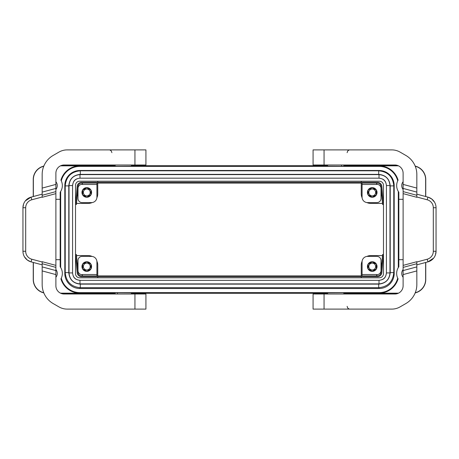 <?xml version="1.0" encoding="UTF-8"?>
<svg xmlns="http://www.w3.org/2000/svg" width="459" height="459" viewBox="0 0 459 459"><rect width="100%" height="100%" fill="white"/><g stroke="black" fill="none" stroke-linecap="round" stroke-linejoin="round"><path stroke-width="0.69" d="M403.111 199.309L398.837 199.309L398.848 259.691L403.111 259.691M55.889 259.691L60.163 259.691L60.163 192.229L60.691 191.443A11.251 11.251 0 0 0 60.932 180.135L61.288 180.835A19.215 19.215 0 0 1 79.906 166.37L79.906 165.842L60.49 165.842M60.163 192.229A11.251 11.251 0 0 0 60.691 191.443L60.691 267.557A11.251 11.251 0 0 0 60.163 266.771L60.163 259.691M366.867 202.557A9.61 9.605 135 0 0 370.861 203.423L382.496 203.423M383.477 273.679L383.477 185.321A4.12 4.12 0 0 0 379.358 181.202L79.642 181.202A4.12 4.12 0 0 0 75.523 185.321L75.523 273.679A4.12 4.12 0 0 0 79.642 277.798L379.358 277.798A4.12 4.12 0 0 0 383.477 273.679M115.175 294.007L115.175 292.785L117.441 292.75L131.372 292.825L131.372 294.007M393.759 273.415L394.189 273.415L394.189 185.585A15.095 15.095 0 0 0 379.094 170.484L79.906 170.484A15.095 15.095 0 0 0 64.811 185.585L64.811 273.415A15.095 15.095 0 0 0 79.906 288.516L79.906 287.69M131.372 164.993L131.372 166.175L117.441 166.25L115.175 166.215L115.175 164.993M394.189 273.415A15.095 15.095 0 0 1 379.094 288.516L79.906 288.516M361.25 181.202L361.25 182.286M361.25 183.112L361.25 193.818A9.61 9.605 135 0 0 362.122 197.806M33.364 196.515L33.364 179.567A13.724 13.724 45 0 1 43.754 166.25M43.823 166.089A13.724 13.724 -135 0 0 33.243 179.446L33.243 196.55M55.889 181.701A6.174 6.174 0 0 1 55.889 189.464M403.111 277.299A6.174 6.174 0 0 1 403.111 269.536M398.51 293.158L379.094 293.158A19.743 19.743 0 0 0 398.068 278.865L397.712 278.165A11.251 11.251 0 0 1 398.309 267.557L398.837 266.771L398.837 259.691M425.636 262.485L425.636 279.433A13.724 13.724 -135 0 1 415.246 292.75M398.837 266.771A11.251 11.251 0 0 0 398.309 267.557L398.309 191.443A11.251 11.251 0 0 0 398.837 192.229L398.309 191.443A11.251 11.251 0 0 1 398.068 180.135L397.712 180.835A19.215 19.215 0 0 0 379.094 166.37L79.906 166.37M60.163 199.309L55.889 199.309M86.768 271.361L90.888 268.934L90.888 264.177L86.768 261.802L82.609 264.154M82.649 264.177L82.649 268.934L86.768 271.309M83.446 270.024L85.42 271.166M79.986 178.172L379.014 178.172C383.512 178.608 385.979 181.076 386.421 185.574L386.421 272.927C385.979 277.425 383.512 279.892 379.014 280.329L79.986 280.329C75.488 279.892 73.021 277.425 72.579 272.927L72.585 185.574C73.165 181.988 73.974 178.815 79.986 178.172L79.986 174.604C73.32 175.258 69.665 178.912 69.016 185.574L69.016 272.927L72.579 272.927L72.579 185.574C73.021 181.076 75.488 178.608 79.986 178.172L379.014 178.172L379.014 174.604L79.986 174.604M415.177 292.911A13.724 13.724 -135 0 0 425.757 279.554L425.757 262.45M425.757 196.55L425.757 179.446A13.724 13.724 135 0 0 415.177 166.089M415.246 166.25A13.724 13.724 -45 0 1 425.636 179.567L425.636 196.515M86.768 269.984A3.431 3.431 0 0 0 90.199 266.553A3.431 3.431 0 0 0 86.768 263.122A3.431 3.431 0 0 0 83.337 266.553A3.431 3.431 0 0 0 86.768 269.984M327.628 164.993L327.628 166.175L341.559 166.25L343.825 166.215L343.825 164.993M382.496 255.577L370.861 255.577A9.61 9.605 -135 0 0 366.867 256.443M361.25 275.888L361.25 265.182A9.61 9.605 -135 0 1 362.122 261.194M361.25 276.714L361.25 277.798M76.504 203.423L88.139 203.423A9.61 9.605 45 0 0 92.133 202.557M96.878 197.806A9.61 9.605 45 0 0 97.75 193.818L97.75 183.112M97.75 182.286L97.75 181.202M72.579 185.574L69.016 185.574M403.111 181.701A6.174 6.174 0 0 0 403.111 189.464M79.906 165.842A19.743 19.743 0 0 0 60.932 180.135M72.585 272.927L72.579 272.927C73.228 278.94 76.401 279.743 79.986 280.329L79.986 283.897L379.014 283.897C385.68 283.249 389.335 279.588 389.984 272.927L386.421 272.927C385.835 276.513 385.026 279.686 379.014 280.329L379.014 283.897M79.906 292.63L79.906 293.158A19.743 19.743 0 0 1 60.932 278.865L61.288 278.165A19.215 19.215 0 0 0 79.906 292.63L379.094 292.63A19.215 19.215 0 0 0 397.712 278.165M60.932 278.865A11.251 11.251 0 0 0 60.691 267.557L60.163 266.771M92.133 256.443A9.61 9.605 -45 0 0 88.139 255.577L76.504 255.577M97.75 275.888L97.75 265.182A9.61 9.605 -45 0 0 96.878 261.194M60.743 165.722L115.175 165.722M131.372 165.722L327.628 165.722M343.825 165.722L398.257 165.722M398.51 165.842L379.094 165.842A19.743 19.743 0 0 1 398.068 180.135M97.75 277.798L97.75 276.714M398.837 199.309L398.837 192.229M343.825 294.007L343.825 292.785L341.559 292.75L327.628 292.825L327.628 294.007M55.889 277.299A6.174 6.174 0 0 0 55.889 269.536M43.754 292.75A13.724 13.724 -45 0 1 33.364 279.433L33.364 262.485M79.906 293.158L60.49 293.158M60.743 293.278L115.175 293.278M131.372 293.278L327.628 293.278M343.825 293.278L398.257 293.278M33.243 262.45L33.243 279.554A13.724 13.724 -45 0 0 43.823 292.911M80.302 174.374L80.302 170.811C71.139 171.7 66.107 176.726 65.218 185.895L65.218 272.606C66.107 281.774 71.139 286.8 80.302 287.695L378.698 287.695C387.861 286.8 392.893 281.774 393.782 272.606L393.782 185.895C392.893 176.726 387.861 171.7 378.698 170.805L80.302 170.805L378.698 170.811L378.698 174.374L80.302 174.374C73.308 175.057 69.47 178.895 68.787 185.895L65.218 185.895L65.218 272.606L68.787 272.606C69.464 279.606 73.308 283.444 80.302 284.127L378.698 284.127C385.692 283.444 389.53 279.606 390.213 272.606L390.213 185.895L393.782 185.895L393.782 272.606L390.213 272.606M381.016 270.449A9.605 9.605 0 0 0 381.24 269.892M381.681 264.837A9.605 9.605 0 0 0 381.016 262.663M376.627 275.102A9.605 9.605 0 0 0 377.464 274.614M376.896 267.695L376.896 265.417M376.351 264.177L372.232 261.802L368.112 264.177L368.112 268.934L372.232 271.309L376.351 268.934L376.391 264.154M81.536 274.614A9.605 9.605 0 0 0 82.373 275.102M372.232 269.984A3.431 3.431 0 0 0 375.663 266.553A3.431 3.431 0 0 0 372.232 263.122A3.431 3.431 0 0 0 368.801 266.553A3.431 3.431 0 0 0 372.232 269.984M367.567 265.417L367.567 267.695M375.554 263.082L373.58 261.946M85.42 261.946L83.446 263.082M377.464 184.386A9.605 9.605 0 0 0 376.627 183.898M381.016 196.337A9.605 9.605 0 0 0 381.681 194.163M381.24 189.108A9.605 9.605 0 0 0 381.016 188.551M88.111 197.054L90.09 195.918M91.433 193.583L91.433 191.305M368.112 190.066L368.112 194.823L372.232 197.198L376.351 194.823L376.351 190.066L372.232 187.691L368.072 190.043M372.232 195.878A3.431 3.431 0 0 0 375.663 192.447A3.431 3.431 0 0 0 372.232 189.016A3.431 3.431 0 0 0 368.801 192.447A3.431 3.431 0 0 0 372.232 195.878M370.889 187.834L368.91 188.976M375.554 188.976L373.58 187.834M367.567 191.305L367.567 193.583M82.104 191.305L82.104 193.583M77.984 188.551A9.605 9.605 0 0 0 77.76 189.108M77.319 194.163A9.605 9.605 0 0 0 77.984 196.337M90.888 190.066L86.768 187.691L82.649 190.066L82.649 194.823L86.768 197.198L90.888 194.823L90.928 190.043M83.446 195.918L85.42 197.054M86.768 195.878A3.431 3.431 0 0 0 90.199 192.447A3.431 3.431 0 0 0 86.768 189.016A3.431 3.431 0 0 0 83.337 192.447A3.431 3.431 0 0 0 86.768 195.878M82.373 183.898A9.605 9.605 0 0 0 81.536 184.386M90.09 188.976L88.111 187.834M368.91 270.024L370.889 271.166M373.58 271.166L375.554 270.024M91.433 267.695L91.433 265.417M389.984 272.927L389.984 185.574L386.421 185.574L386.415 272.927M80.302 287.69L80.302 284.127M378.698 287.69L378.698 284.127M55.889 274.591L42.165 270.913L42.165 284.54A21.957 21.957 0 0 0 53.141 303.554L58.93 306.893A16.467 16.467 0 0 0 67.163 309.102L145.922 309.102L145.922 294.007L64.122 294.007A8.233 8.233 0 0 1 55.889 285.768L55.889 267.39L42.165 263.713L42.165 261.699L55.889 265.377L55.889 193.623L42.165 197.301L42.165 188.087L55.889 184.409L55.889 173.232A8.233 8.233 0 0 1 64.122 164.993L145.922 164.993L145.922 149.898L67.163 149.898A16.467 16.467 0 0 0 58.93 152.107L53.141 155.446A21.957 21.957 0 0 0 42.165 174.46L42.165 188.087M42.165 270.913L42.165 263.713M42.165 192.103L55.889 188.425L55.889 184.409M55.889 188.425L55.889 193.623M55.889 265.377L55.889 267.39M24.436 256.782L27.259 259.989L30.667 261.75L31.086 261.877L31.797 259.22A8.233 8.233 0 0 1 25.693 251.268L22.95 251.268A10.982 10.982 0 0 0 31.086 261.877L42.165 264.843M22.95 251.268L22.95 207.732A10.982 10.982 0 0 1 31.086 197.123L25.331 200.904M23.535 204.198L22.95 207.732L25.693 207.732L25.693 251.268M25.693 207.732A8.233 8.233 0 0 1 31.797 199.78L31.086 197.123L42.165 194.157M324.06 309.102L391.837 309.102A16.467 16.467 0 0 0 400.07 306.893L405.859 303.554A21.957 21.957 0 0 0 416.835 284.54L416.835 270.913L403.111 274.591L403.111 285.768A8.233 8.233 0 0 1 394.878 294.007L313.078 294.007L313.078 309.102L324.06 309.102L324.06 294.007M313.078 309.102L313.078 294.007M416.835 263.713L416.835 261.699L403.111 265.377L403.111 267.39L416.835 263.713L416.835 270.913M313.078 149.898L313.078 164.993L313.078 149.898L391.837 149.898A16.467 16.467 0 0 1 400.07 152.107L405.859 155.446A21.957 21.957 0 0 1 416.835 174.46L416.835 197.301L403.111 193.623L403.111 265.377M416.835 266.897L403.111 270.575L403.111 267.39M403.111 270.575L403.111 274.591M403.111 193.623L403.111 191.61L416.835 195.287M313.078 164.993L394.878 164.993A8.233 8.233 0 0 1 403.111 173.232L403.111 191.61M373.58 197.054L375.554 195.918M376.896 193.583L376.896 191.305M368.91 195.918A4.802 4.802 0 0 0 370.889 197.054L368.91 195.918M85.42 187.834L83.446 188.976A4.802 4.802 0 0 1 85.42 187.834M362.076 183.112L362.076 197.112A5.491 5.491 0 0 0 367.567 202.603L376.896 202.603A4.12 4.12 0 0 0 381.016 198.483L381.016 188.465A4.12 4.12 0 0 0 376.896 184.346L376.627 184.346M367.429 192.447A4.802 4.802 0 0 1 372.232 187.639A4.802 4.802 0 0 1 377.034 192.447A4.802 4.802 0 0 1 372.232 197.25A4.802 4.802 0 0 1 367.429 192.447M96.924 183.112L96.924 197.112A5.491 5.491 0 0 1 91.433 202.603L82.104 202.603A4.12 4.12 0 0 1 77.984 198.483L77.984 188.465A4.12 4.12 0 0 1 82.104 184.346L82.373 184.346M82.373 183.112L82.373 184.484L96.924 184.484M81.966 192.447A4.802 4.802 0 0 0 86.768 197.25A4.802 4.802 0 0 0 91.57 192.447A4.802 4.802 0 0 0 86.768 187.639A4.802 4.802 0 0 0 81.966 192.447M383.265 202.809L381.825 186.297A4.389 4.389 0 0 0 377.447 182.286L81.553 182.286A4.389 4.389 0 0 0 77.175 186.297L75.735 202.809L76.555 202.884L77.996 186.371A3.569 3.569 0 0 1 81.553 183.112L377.447 183.112A3.569 3.569 0 0 1 381.004 186.371L382.445 202.884L383.265 202.809L383.408 204.45L382.588 204.525L382.445 202.884M362.076 184.484L376.627 184.484L376.627 183.112M75.735 202.809L75.592 204.45L76.412 204.525L76.555 202.884M370.889 261.946L368.91 263.082M77.984 262.663A9.605 9.605 0 0 0 77.319 264.837M77.76 269.892A9.605 9.605 0 0 0 77.984 270.449M88.111 271.166L90.09 270.024M82.104 265.417L82.104 267.695M90.09 263.082L88.111 261.946M96.924 275.888L96.924 261.888A5.491 5.491 0 0 0 91.433 256.397L82.104 256.397A4.12 4.12 0 0 0 77.984 260.517L77.984 270.535A4.12 4.12 0 0 0 82.104 274.654L82.373 274.654M91.57 266.553A4.802 4.802 0 0 1 86.768 271.361A4.802 4.802 0 0 1 81.966 266.553A4.802 4.802 0 0 1 86.768 261.75A4.802 4.802 0 0 1 91.57 266.553M362.076 275.888L362.076 261.888A5.491 5.491 0 0 1 367.567 256.397L376.896 256.397A4.12 4.12 0 0 1 381.016 260.517L381.016 270.535A4.12 4.12 0 0 1 376.896 274.654L376.627 274.654M376.627 275.888L376.627 274.516L362.076 274.516M377.034 266.553A4.802 4.802 0 0 0 372.232 261.75A4.802 4.802 0 0 0 367.429 266.553A4.802 4.802 0 0 0 372.232 271.361A4.802 4.802 0 0 0 377.034 266.553M75.735 256.191L77.175 272.703A4.389 4.389 0 0 0 81.553 276.714L377.447 276.714A4.389 4.389 0 0 0 381.825 272.703L383.265 256.191L382.445 256.116L381.004 272.629A3.569 3.569 0 0 1 377.447 275.888L81.553 275.888A3.569 3.569 0 0 1 77.996 272.629L76.555 256.116L75.735 256.191L75.592 254.55L76.412 254.475L76.555 256.116M96.924 274.516L82.373 274.516L82.373 275.888M383.265 256.191L383.408 254.55L382.588 254.475L382.445 256.116M434.564 202.218L431.741 199.011L428.333 197.25L427.914 197.123L427.203 199.78A8.233 8.233 0 0 1 433.307 207.732L436.05 207.732A10.982 10.982 0 0 0 427.914 197.123L416.835 194.157M433.307 207.732L433.307 251.268A8.233 8.233 0 0 1 427.203 259.22L427.914 261.877A10.982 10.982 0 0 0 436.05 251.268L435.465 254.802M416.835 264.843L427.914 261.877L433.669 258.096M436.05 207.732L436.05 251.268L433.307 251.268M117.441 294.007L117.441 292.75M379.094 292.63L379.094 293.158M379.094 166.37L379.094 165.842M390.213 185.895C389.536 178.895 385.692 175.057 378.698 174.374M389.984 185.574C389.335 178.912 385.68 175.258 379.014 174.604M69.016 272.927C69.665 279.588 73.32 283.243 79.986 283.897M68.787 185.895L68.787 272.606M55.889 270.575L42.165 266.897M55.889 191.61L42.165 195.287M31.797 199.78L42.165 197.003M31.797 259.22L42.165 261.997M134.94 149.898L134.94 164.993M134.94 309.102L134.94 294.007M403.111 184.409L416.835 188.087M403.111 188.425L416.835 192.103M341.559 164.993L341.559 166.25M393.782 185.585L394.189 185.585M64.811 273.415L65.241 273.415M379.094 288.516L379.094 287.69M65.218 185.585L64.811 185.585M79.906 170.811L79.906 170.484M379.094 170.811L379.094 170.484M324.06 149.898L324.06 164.993M427.203 199.78L416.835 197.003M427.203 259.22L416.835 261.997M379.014 280.329L79.986 280.329M379.014 178.172C382.599 178.758 385.772 179.561 386.415 185.574M80.302 287.695L378.698 287.695M111.881 152.646L111.279 150.931L109.93 150.018M347.119 306.354L347.704 308.058L349.069 308.982M347.119 152.646L347.721 150.931L349.069 150.018"/></g></svg>
